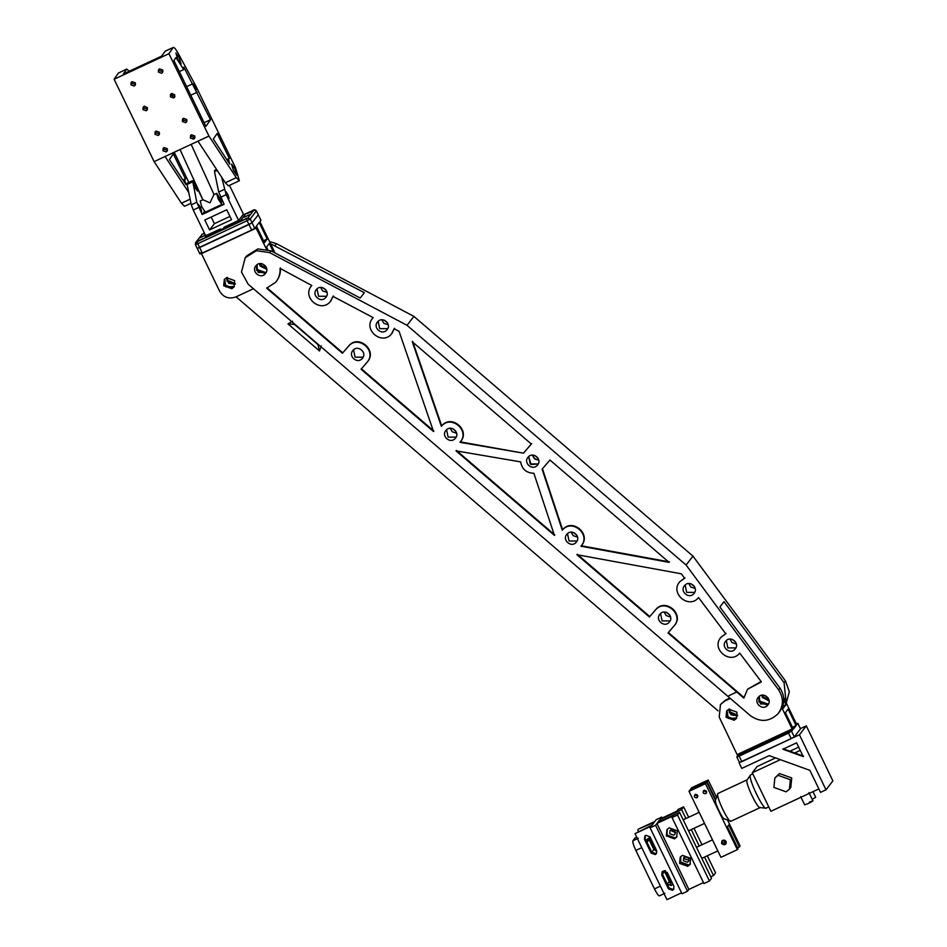 <?xml version="1.0" encoding="UTF-8"?>
<svg xmlns="http://www.w3.org/2000/svg" width="947" height="947" viewBox="0 0 947 947"><rect width="100%" height="100%" fill="white"/><g stroke="black" fill="none" stroke-linecap="round" stroke-linejoin="round"><path stroke-width="1.42" d="M726.136 633.377L721.117 637.13C710.451 648.47 730.078 665.327 739.714 653.11L761.424 681.887L747.55 689.25L743.821 698.081L668.026 632.975L674.678 625.174M673.933 626.121C684.586 614.792 664.96 597.924 655.324 610.14L649.417 616.994L576.912 554.705L681.319 573.811L684.622 578.274L679.946 581.588C669.28 592.917 688.907 609.785 698.555 597.569L725.793 633.815L721.117 637.13M684.965 577.824L679.946 581.588M372.964 317.861C362.299 329.201 381.925 346.057 391.573 333.853L394.153 328.739L399.066 331.332L433.537 431.536L361.044 369.247L366.939 362.405C377.604 351.065 357.978 334.208 348.342 346.424L342.435 353.267L266.64 288.16L275.53 282.384C278.903 278.335 280.419 273.671 280.063 268.368L311.8 285.509C301.134 296.837 320.761 313.706 330.408 301.489L332.989 296.375L373.165 317.636L372.55 318.37L373.142 317.612M316.452 289.498C311.125 295.168 320.938 303.596 325.756 297.488C331.083 291.83 321.27 283.402 316.452 289.498L316.251 289.758M317.02 288.93L318.547 296.281L326.561 296.281M352.994 350.414C347.656 356.084 357.469 364.512 362.299 358.404C367.625 352.746 357.812 344.306 352.994 350.414L352.781 350.674M353.562 349.845L355.078 357.197L363.103 357.197M446.013 430.329C440.686 435.999 450.5 444.427 455.318 438.319C460.644 432.661 450.831 424.22 446.013 430.329L445.812 430.589M446.582 429.76L448.109 437.112L456.123 437.112M528.13 457.164C522.803 462.834 532.616 471.263 537.434 465.155C542.773 459.496 532.96 451.056 528.13 457.164L527.929 457.425M528.698 456.596L530.225 463.947L538.239 463.947L531.03 464.527L528.698 456.596M566.945 534.226C561.618 539.885 571.432 548.325 576.25 542.217C581.588 536.547 571.775 528.118 566.945 534.226L566.744 534.475M567.513 533.646L569.04 540.997L577.054 540.997M659.976 614.141C654.637 619.8 664.451 628.24 669.28 622.132C674.607 616.461 664.794 608.033 659.976 614.141L659.763 614.39M660.544 613.561L662.06 620.912L670.085 620.912M725.757 641.131C720.43 646.801 730.244 655.229 735.061 649.121C740.4 643.451 730.587 635.023 725.757 641.131L725.556 641.379M726.325 640.551L727.852 647.902L735.878 647.914M320.619 287.438L322.667 290.93L327.082 292.422M322.797 287.699L326.277 290.374M381.783 319.802L383.831 323.294L388.246 324.774M383.961 320.062L387.441 322.738M377.616 321.862C372.278 327.532 382.091 335.96 386.921 329.852C392.247 324.182 382.434 315.753 377.616 321.862L377.403 322.11M378.184 321.293L379.7 328.645L387.725 328.645M450.192 428.269L452.228 431.761L456.643 433.253M452.37 428.529L455.838 431.205M532.309 455.105L534.345 458.597L538.76 460.088L535.15 459.177L532.309 455.105M534.487 455.365L537.955 458.04M571.124 532.167L573.16 535.647L577.575 537.138M573.302 532.415L576.77 535.102M688.765 583.518L690.813 587.01L695.228 588.501M690.943 583.778L694.423 586.453M684.598 585.577C679.259 591.248 689.073 599.676 693.902 593.568C699.229 587.909 689.416 579.469 684.598 585.577L684.385 585.838M685.166 585.009L686.682 592.36L694.707 592.36M664.143 612.082L666.191 615.562L670.606 617.053M666.321 612.33L669.801 615.017M729.936 639.071L731.972 642.551L736.387 644.043M732.114 639.332L735.582 642.007M256.057 265.645C250.718 271.315 260.532 279.744 265.361 273.636C270.688 267.977 260.875 259.537 256.057 265.645L255.844 265.906M266.166 272.428L258.14 272.428L256.625 265.077L256.59 270.416L264.734 273.363L266.166 272.428M758.393 697.193C753.054 702.863 762.868 711.292 767.686 705.184C773.024 699.513 763.211 691.085 758.393 697.193L758.18 697.442M768.502 703.976L760.477 703.964L758.949 696.613L758.926 701.964L767.07 704.899L768.502 703.976M777.866 713.92C769.355 721.886 760.228 722.49 750.486 715.743L248.15 284.195L241.473 272.026L245.226 257.714L256.471 250.706L269.599 252.6L407.021 325.306L686.102 565.051L778.6 689.866C783.891 698.152 783.643 706.166 777.866 713.92L779.902 711.339M266.687 268.569L262.26 267.078L260.224 263.586L260.721 265.065L266.687 268.569M262.402 263.846L265.882 266.521M769.011 700.105L764.596 698.614L762.56 695.134L763.057 696.613L769.011 700.105M764.738 695.382L768.218 698.069M269.493 241.521L276.465 243.687L413.898 316.393L692.967 556.138L785.477 680.952L789.313 691.76L786.27 702.958M366.939 362.405L367.696 361.458M275.53 282.384L276.536 281.129M330.408 301.489L331.166 300.542M391.573 333.853L392.318 332.894M580.902 546.206C591.567 534.877 571.941 518.009 562.293 530.225L542.086 469.156L549.958 460.029L669.067 562.34L580.902 546.206L581.659 545.259M459.97 442.32L523.478 453.175L531.35 444.036L412.253 341.725L441.361 426.339C451.009 414.123 470.635 430.98 459.97 442.32L460.727 441.373M520.637 461.887L456.028 450.855L554.433 535.386L533.871 473.263C526.414 473.003 521.998 469.215 520.637 461.887M786.105 702.591L784.104 682.74L724.017 601.665L719.898 607.015L779.973 688.09L778.6 689.866M270.57 243.746L364.358 292.694L360.239 298.045L270.972 250.813L269.599 252.6M779.239 712.144C785.016 704.379 785.264 696.365 779.973 688.09M245.226 257.714L246.599 255.927L257.844 248.919L270.972 250.813M413.898 316.393L407.021 325.306M692.967 556.138L686.102 565.051M331.509 282.845L326.691 280.3M741.821 636.597L739.015 632.821M367.282 361.955C377.948 350.627 358.321 333.758 348.685 345.975L342.435 353.267M266.983 287.71L342.778 352.829M275.873 281.934C279.247 277.897 280.762 273.221 280.407 267.93M330.752 301.039L333.332 295.926M391.916 333.403L394.497 328.289M361.387 368.809L433.88 431.086M669.411 561.891L581.245 545.768C591.911 534.428 572.284 517.571 562.636 529.775L562.293 530.225M562.636 529.775L542.43 468.706M761.128 681.497L747.55 689.25M744.164 697.643L668.369 632.525M674.276 625.683C684.93 614.343 665.303 597.486 655.667 609.69L649.417 616.994M649.76 616.544L577.256 554.255M523.478 453.175L460.313 441.87C470.979 430.542 451.352 413.673 441.704 425.89L441.361 426.339M412.596 341.275L441.704 425.89M523.821 452.725L531.705 443.598M456.371 450.405L554.776 534.937M226.522 277.696L224.321 279.46L223.693 285.757L231.837 288.705L234.039 286.941L234.667 280.643L226.522 277.696M224.688 279.022L224.38 284.858L232.524 287.805L234.359 286.479L225.931 286.87L224.688 279.022M257.075 264.71L257.288 269.528L265.42 272.476L266.403 271.896M226.605 277.66L227.138 281.295L235.199 284.278L228.677 283.307L226.605 277.66M227.221 277.424L227.825 280.407L235.27 283.627M259.431 263.692L260.034 265.965L266.782 269.362M263.526 240.739L267.172 239.035L264.426 242.598L256.448 226.096L259.194 222.521L267.172 239.035M273.517 252.162L269.303 243.438L266.557 247.001L267.741 249.463M204.386 233.057L202.409 234.087L195.567 242.645L195.366 244.586L199.888 253.938L202.303 253.05L199.639 247.546L248.99 224.546L247.131 220.698L197.781 243.699L199.639 247.546L197.248 248.386L252.08 222.817L254.731 228.322L255.631 227.162L256.294 228.085L201.462 253.642L219.538 291.06C223.445 297.37 228.878 299.335 235.827 296.956L253.441 288.74M255.631 227.162L266.45 249.097M202.303 253.05L251.653 230.05L248.99 224.546L252.08 222.817L258.259 214.791L256.4 210.944L250.209 218.97L252.08 222.817L258.259 214.791L260.922 220.296L260.023 221.456L260.413 222.734L275.021 252.956M254.731 228.322L251.653 230.05M201.462 253.642L200.8 252.731M742.282 754.392C738.98 755.753 739.205 755.446 742.969 753.504C746.272 752.155 746.047 752.451 742.282 754.392C738.98 755.753 739.205 755.446 742.969 753.504C746.272 752.155 746.047 752.451 742.282 754.392M764.217 744.176C760.914 745.526 761.139 745.23 764.904 743.277C768.206 741.927 767.981 742.223 764.217 744.176C760.914 745.526 761.139 745.23 764.904 743.277C768.206 741.927 767.981 742.223 764.217 744.176M786.152 733.949C782.838 735.298 783.074 735.002 786.839 733.061C790.141 731.711 789.916 732.007 786.152 733.949C782.838 735.298 783.074 735.002 786.839 733.061C790.141 731.711 789.916 732.007 786.152 733.949M737.606 715.163L730.161 711.943L729.557 708.96M737.524 715.825L729.474 712.842L728.941 709.196L731.013 714.843L737.524 715.825M769.118 700.898L762.371 697.501L761.767 695.228M734.86 719.353L726.716 716.406L727.024 710.57L728.267 718.418L736.695 718.015L734.86 719.353M734.174 720.241L726.029 717.293L726.657 710.996L728.859 709.232L737.003 712.18L736.375 718.477L734.174 720.241M768.727 703.443L767.757 704.012L759.612 701.064L759.411 696.258M788.117 709.09L785.371 712.653L793.349 729.166L796.096 725.591L788.117 709.09M792.45 727.296L796.096 725.591M782.696 706.225L785.998 704.686L783.832 700.212M728.989 695.631L736.754 692.02M800.44 728.788L797.812 723.366L796.924 724.526L796.249 723.603L783.725 697.69M795.421 724.195L797.836 723.307L800.487 728.811M800.475 728.87L794.284 736.896L791.207 738.613L788.543 733.12L792.521 730.232L737.689 755.789L719.223 717.104L720.478 704.497L724.869 700.981L730.338 698.436M737.689 755.789L736.802 756.949L739.193 756.12L741.856 761.625L739.453 762.453L736.802 756.949L739.453 762.453M741.856 761.625L791.207 738.613M739.193 756.12L788.543 733.12M737.299 754.51L792.13 728.953L781.973 707.942M720.478 704.497L725.556 700.093L729.912 698.057M785.998 704.686L783.24 708.249L782.506 706.734M796.924 724.526L796.249 723.603M792.13 728.953L792.521 730.232M200.421 237.59L205.901 235.034L200.397 237.65M197.674 241.154L203.155 238.597L197.651 241.213M241.532 220.71L247.013 218.153L241.521 220.758M244.279 217.135L249.771 214.578L244.267 217.194M247.037 213.572L252.518 211.015L247.013 213.631M205.511 237.129L220.355 230.405L219.964 229.127L222.687 229.21L219.586 230.985M219.597 230.926L225.09 228.369L222.687 229.21L224.344 227.079L238.608 220.438L243.415 214.2L229.47 185.34M204.457 233.199L203.143 234.075L204.659 233.601M200.48 207.275L201.687 211.37L199.604 208.411L198.361 204.351L200.48 207.275M196.242 186.938L197.45 191.034L195.366 188.062L194.123 184.002L196.242 186.938M227.02 195.627L229.15 198.55L227.896 194.49L225.812 191.531L227.02 195.627M202.847 199.77L195.875 185.34C193.519 180.865 192.407 179.729 192.549 181.907L187.068 184.464L191.306 204.812L196.787 202.256L202.149 214.507L224.084 204.292L218.721 192.028L214.484 171.679L214.531 170.448L216.591 169.489M187.068 184.464L187.115 183.221L192.596 180.676L196.787 202.256M225.09 228.369L224.344 227.079M258.223 214.72L260.934 220.237M221.634 177.16L226.155 194.68L238.608 220.438L240.1 221.207L224.747 228.357M198.74 207.464L193.259 210.021L205.712 235.779L219.964 229.127M231.53 219.692L226.735 209.784L204.812 220.012L209.595 229.92L231.53 219.692M222.509 201.024L221.397 201.533M229.955 216.425L214.401 223.67L211.193 217.041M193.259 210.021L191.306 204.812M214.401 223.67L209.595 229.92M202.149 214.507L204.481 211.477M205.783 236.549L205.002 237.567L205.712 235.779M240.1 221.207L245.178 214.602L243.415 214.2M164.091 147.554L163.133 148.359L162.955 150.774L166.222 151.946L167.169 151.141L167.347 148.726L164.091 147.554M167.536 150.324L163.938 149.342L163.76 147.744M191.495 134.77L190.548 135.575L190.371 137.99L193.638 139.162L194.585 138.357L194.762 135.942L191.495 134.77M194.94 137.54L191.353 136.557L191.176 134.959M156.089 131.077L155.13 131.882L154.965 134.296L158.22 135.468L159.179 134.663L159.345 132.249L156.089 131.077M159.534 133.847L155.947 132.864L155.758 131.266M132.083 81.655L131.136 82.46L130.958 84.875L134.225 86.047L135.172 85.242L135.35 82.827L132.083 81.655M135.528 84.425L131.941 83.443L131.763 81.844M183.505 118.292L182.546 119.109L182.38 121.512L185.636 122.696L186.595 121.879L186.76 119.476L183.505 118.292M186.95 121.074L183.363 120.08L183.173 118.482M171.502 93.587L170.543 94.392L170.377 96.807L173.632 97.979L174.591 97.174L174.757 94.759L171.502 93.587M174.946 96.357L171.36 95.375L171.17 93.777M159.498 68.871L158.551 69.687L158.374 72.09L161.641 73.262L162.588 72.457L162.766 70.054L159.498 68.871M162.943 71.652L159.356 70.658L159.179 69.06M144.086 106.372L143.127 107.177L142.961 109.592L146.217 110.763L147.176 109.947L147.341 107.544L144.086 106.372M147.531 109.142L143.944 108.147L143.755 106.549M175.941 57.578L183.718 69.581L183.836 67.13L210.518 119.701L205.925 126.401L173.928 60.501L175.941 57.578M143.743 106.632L144.713 106.171M171.466 93.706L172.129 93.386M186.618 86.639L192.833 83.738M195.52 86.508C193.579 83.277 193.366 83.596 194.857 87.455C196.798 90.687 197.012 90.367 195.52 86.508C193.579 83.277 193.366 83.596 194.857 87.455C196.798 90.687 197.012 90.367 195.52 86.508M234.844 168.649L231.518 164.115L233.53 170.567L236.774 175.159L234.844 168.649M179.196 57.507L175.87 52.973L177.882 59.424L181.137 64.029L179.196 57.507M129.218 71.25L126.756 69.072L123.323 73.996L161.7 56.098L165.133 51.185L173.206 47.48C174.023 46.9 175.775 49.019 178.462 53.849L195.84 86.023L235.495 167.69L239.366 180.723L236.288 177.657L208.944 136.072L168.945 53.695L173.206 47.48L164.979 51.316M126.756 69.072L118.375 73.049L126.602 69.214M204.126 122.684L210.518 119.701M239.366 180.723L228.405 185.837L225.327 182.771L197.97 141.186L165.074 156.515L154.112 161.629L181.457 203.214L184.535 206.28L190.986 203.274M185.494 178.947C184.499 178.782 184.653 180.664 185.932 184.594L169.442 159.522L173.325 153.888L185.494 178.947L182.901 179.977M188.737 192.49L165.074 156.515M154.112 161.629L114.114 79.264L118.375 73.049M229.352 158.492C228.357 158.327 228.511 160.221 229.801 164.151L213.312 139.079L217.183 133.432L229.352 158.492L226.771 159.534M197.97 141.186L208.944 136.072M114.114 79.264L168.945 53.695M174.212 152.266L188.855 182.416M190.773 95.197L197.165 92.214M193.129 137.919L195.011 137.043M799.434 734.789L826.009 789.81L832.887 780.884L806.299 725.864L799.434 734.789L739.429 762.489M800.393 728.622L806.299 725.864M826.009 789.81L820.528 792.367L809.898 770.349L769.189 755.623L741.773 768.408L739.11 762.903M803.245 756.594L796.605 742.839L782.897 749.231L803.245 756.594M795.977 743.135L796.901 743.466M803.589 756.156L783.24 748.793M321.246 345.927L319.506 350.97L317.766 343.998M295.109 324.537L287.947 323.862L292.576 321.293M809.318 802.192C814.278 800.168 813.935 800.606 808.288 803.529L804.666 804.855L800.677 796.605M747.278 779.772L718.027 793.408L715.518 800.156M766.478 807.969C764.253 812.325 747.432 777.499 750.521 774.954L752.782 773.829M778.15 775.333L774.847 777.961L773.912 787.419L786.128 791.834L789.419 789.194L790.366 779.748L778.15 775.333M789.419 789.194L790.804 787.407L791.739 777.961L779.523 773.545L774.847 777.961M818.859 788.91L770.882 811.283L752.273 772.764L757.091 766.525L775.534 757.92M789.928 751.208L798.676 747.136M752.273 772.764L780.364 759.672M794.758 752.96L800.251 750.391M768.798 806.951L765.981 808.17L759.979 807.602M760.405 807.424C758.547 811.058 744.531 782.033 747.112 779.914L750.521 774.954M717.862 793.55C715.281 795.669 729.308 824.695 731.155 821.061M724.206 818.788L730.989 821.203L760.228 807.566M724.644 818.705C723.378 821.167 713.849 801.434 715.601 799.99M812.976 791.656L815.687 797.291L812.23 799.386M704.012 790.402C702.425 792.485 702.958 793.586 705.61 793.704C707.196 791.609 706.663 790.508 704.012 790.402L703.337 790.946M706.64 792.177L704.355 791.23L704.177 790.331M695.24 794.486C693.654 796.581 694.187 797.682 696.838 797.788C698.424 795.705 697.892 794.604 695.24 794.486L694.565 795.03M697.868 796.273L695.583 795.326L695.406 794.426M723.472 840.096L726.254 842.179M724.526 840.178L725.864 841.185M722.774 840.297C720.655 843.079 721.365 844.546 724.905 844.7C727.024 841.907 726.313 840.439 722.774 840.297L721.874 841.019M726.089 843.469L722.324 842.617L722.277 840.605M704.532 790.248L706.628 791.81M695.761 794.344L697.844 795.906M708.178 780.044L691.736 787.703L690.541 789.289L706.995 781.618L708.178 780.044L716.524 797.279M737.382 849.66L720.939 857.331L689.014 791.325L705.456 783.666L737.382 849.66L738.068 848.761L727.426 826.755L728.788 824.944L739.429 846.949L740.104 846.038L727.533 820.055M724.905 844.7L725.804 843.966M737.595 847.79L739.429 846.949M705.456 783.666L706.651 782.08L690.197 789.751L689.014 791.325M705.61 793.704L706.284 793.16M696.838 797.788L697.513 797.244M706.651 782.08L715.482 800.333M715.707 799.635L706.995 781.618M675.542 832.602L671.79 830.993L671.494 829.56M673.826 835.183L669.754 833.715L670.038 830.59L671.163 829.69L675.235 831.158L674.951 834.271L673.826 835.183M677.034 836.556L675.152 837.941L667.008 834.994L667.268 829.217L667.008 834.994L675.152 837.941L677.034 836.556M726.266 842.794L722.881 840.249M689.085 860.278L684.752 858.953L684.551 856.869M687.463 862.232L683.391 860.764L683.687 857.639L684.811 856.727L688.883 858.207L688.587 861.32L687.463 862.232M690.481 863.806L688.8 864.978L680.656 862.042L680.775 856.514M669.15 827.844L666.913 829.655L666.333 835.893L674.477 838.841L676.714 837.03L677.294 830.791L669.15 827.844M682.456 855.342L680.218 857.153L679.638 863.392L687.782 866.339L690.02 864.528L690.6 858.29L682.456 855.342M690.339 864.055L688.457 865.44L680.313 862.492L680.573 856.727M679.555 812.301L657.62 822.517L659.657 819.806L681.591 809.578L683.639 806.856L678.147 809.413L676.785 811.224L660.343 818.895L661.704 817.083L656.224 819.64L654.862 821.451L638.408 829.122L654.176 822.363L652.14 825.074L635.011 833.656L651.453 825.985L650.092 827.796L655.584 825.239L656.934 823.428L673.388 815.758L672.027 817.569L677.507 815.012L679.555 812.301L711.481 878.295L709.433 881.018L677.507 815.012M709.433 881.018L703.952 883.563L672.027 817.569M650.092 827.796L682.018 893.79L687.498 891.234L688.86 889.422L656.934 823.428M688.86 889.422L703.491 882.604M687.498 891.234L655.584 825.239M649.962 836.793L645.89 835.313L644.777 836.225L644.481 839.35L651.134 853.093L655.206 854.561L656.33 853.661L656.614 850.536L649.962 836.793M667.256 872.542L663.184 871.062L662.06 871.974L661.775 875.099L668.428 888.842L672.5 890.31L673.613 889.411L673.909 886.285L667.256 872.542M681.556 892.832L666.937 899.65L635.011 833.656M656.449 850.193L654.531 848.571L653.856 849.471L656.851 851.223L653.856 849.471L648.435 838.261L647.31 839.172L647.026 842.285L651.808 852.193L655.88 853.661L656.626 853.176L655.88 853.661L651.808 852.193L645.156 838.438L645.156 835.81M673.909 888.925L673.175 889.411L669.103 887.943L662.45 874.188L662.45 871.56L661.775 875.099M672.37 883.113L669.28 881.373L664.261 870.79L671.151 885.22M638.42 831.466L637.733 830.022M654.531 848.571L649.417 837.988M671.186 882.995L665.339 870.909M662.166 818.042L661.704 817.083M710.783 876.851L713.517 875.573L715.553 872.862L707.302 855.792M701.964 844.748L693.997 828.294M688.658 817.249L683.639 806.856M713.517 875.573L704.568 857.071M699.229 846.026L691.263 829.572M685.924 818.528L681.591 809.578M660.355 821.238L659.657 819.806M218.71 198.953C217.419 195.319 217.774 195.283 219.763 198.834C221.042 202.469 220.698 202.504 218.71 198.953C217.419 195.319 217.774 195.283 219.763 198.834C221.042 202.469 220.698 202.504 218.71 198.953M221.823 204.457L205.321 212.14L201.735 206.683L200.196 201.001L202.942 199.722L209.962 202.847L213.892 194.62L216.697 193.318L220.284 198.775L221.823 204.457L218.189 199.012L216.65 193.342M648.435 838.261L650.601 838.107M638.68 841.256L663.255 892.05M634.904 838.083L636.727 837.195L634.904 838.083L632.868 840.806L638.349 838.249M641.32 847.849L635.839 850.406L654.46 888.913L659.941 886.356M664.948 893.246L659.361 895.886L664.853 893.329M659.467 895.803C658.603 896.099 656.934 893.802 654.46 888.913M635.839 850.406C633.496 845.351 632.501 842.143 632.868 840.806M651.134 853.093L653.856 849.471L648.766 838.131M672.808 884.001L671.316 885.563L667.244 884.084L662.45 874.188L665.173 870.565M785.477 680.952L784.104 682.74M276.465 243.687L275.092 245.462M199.9 253.879L195.378 244.527L196.23 242.112L247.771 218.082L253.95 210.056L243.853 214.661L252.991 210.388M725.556 700.093L724.869 700.981M791.633 731.392L794.284 736.896M226.155 194.68L220.675 197.236M218.721 192.028L224.202 189.471M217.206 170.413L214.484 171.679M256.365 210.861L253.95 210.056M247.771 218.082L250.209 218.97L247.131 220.698L246.54 218.769M197.189 241.781L197.781 243.699L195.366 244.586M204.386 233.045L203.7 233.376M195.567 242.645L202.409 234.087M181.457 203.214L190.134 199.178M225.327 182.771L236.288 177.657M319.506 350.97L287.947 323.862M294.683 324.584L317.778 344.424M669.103 887.943L668.428 888.842M645.156 838.438L644.481 839.35M647.026 842.285L649.062 839.575M667.244 884.084L669.28 881.373M253.015 210.376C253.855 209.441 254.992 209.607 256.412 210.885L258.282 214.744M203.664 233.376L201.758 234.619M179.326 71.629L183.718 69.581M236.099 296.825L718.039 710.842M812.94 800.854L808.951 792.603M699.182 812.348L683.189 819.806M688.528 830.85L704.521 823.393M712.475 839.847L696.483 847.305M701.822 858.349L717.814 850.891M183.73 120.636L183.138 119.334M172.804 96.641L171.431 93.623M202.93 199.77L180.048 149.543M214.022 194.561L191.164 144.358"/></g></svg>

